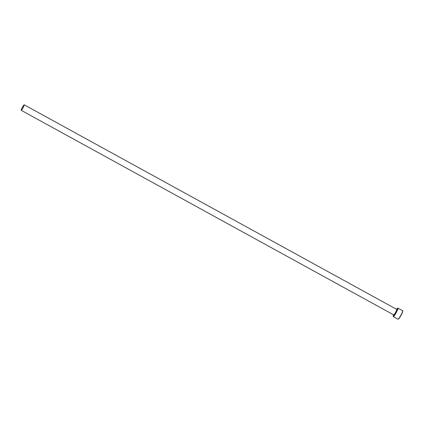 <?xml version="1.0" encoding="UTF-8"?>
<svg xmlns="http://www.w3.org/2000/svg" width="424" height="424" viewBox="0 0 424 424"><rect width="100%" height="100%" fill="white"/><g stroke="black" fill="none" stroke-linecap="round" stroke-linejoin="round"><path stroke-width="0.64" d="M393.599 314.831A4.632 0.583 -61.2 0 0 393.207 316.283A4.632 0.583 -61.2 0 0 393.276 316.357A4.632 0.583 -61.2 0 0 396.08 312.409A4.632 0.583 -61.2 0 0 397.696 308.216A4.632 0.583 -61.2 0 0 397.632 308.221A4.632 0.583 -61.2 0 0 396.62 309.329M397.813 308.179A4.828 0.604 118.8 0 1 397.892 308.142A4.828 0.604 118.8 0 1 397.956 308.137A4.828 0.604 118.8 0 1 397.977 308.147A4.828 0.604 118.8 0 1 396.228 312.589A4.828 0.604 118.8 0 1 393.35 316.617A4.828 0.604 118.8 0 1 393.329 316.611A4.828 0.604 118.8 0 1 393.281 316.537L393.207 316.283M398.014 319.177A4.828 0.604 -61.2 0 0 398.03 319.192A4.828 0.604 -61.2 0 0 398.051 319.198A4.828 0.604 -61.2 0 0 398.115 319.192A4.828 0.604 -61.2 0 0 400.887 315.249A4.828 0.604 -61.2 0 0 402.726 310.797A4.828 0.604 -61.2 0 0 402.678 310.728A4.828 0.604 -61.2 0 0 402.657 310.723M24.205 104.802A3.138 0.392 -61.2 0 0 22.34 107.42A3.138 0.392 -61.2 0 0 21.2 110.304A3.138 0.392 -61.2 0 0 21.216 110.309A3.138 0.392 -61.2 0 0 23.081 107.691A3.138 0.392 -61.2 0 0 24.221 104.808A3.138 0.392 -61.2 0 0 24.205 104.802M402.726 310.797L402.8 311.057A4.632 0.583 118.8 0 1 401.03 315.334A4.632 0.583 118.8 0 1 398.375 319.118L398.115 319.192M24.221 104.808L396.742 309.398A3.138 0.392 118.8 0 1 396.742 309.398A3.138 0.392 118.8 0 1 395.608 312.287A3.138 0.392 118.8 0 1 393.737 314.905A3.138 0.392 118.8 0 1 393.721 314.899A3.138 0.392 118.8 0 1 393.711 314.889L393.832 314.99M396.784 309.515A3.429 0.429 118.8 0 1 397.118 309.276A3.429 0.429 118.8 0 1 395.926 312.377A3.429 0.429 118.8 0 1 393.848 315.297A3.429 0.429 118.8 0 1 393.843 314.868M21.2 110.304L393.721 314.899M393.329 316.611L398.03 319.192M397.977 308.147L402.678 310.728"/></g></svg>
